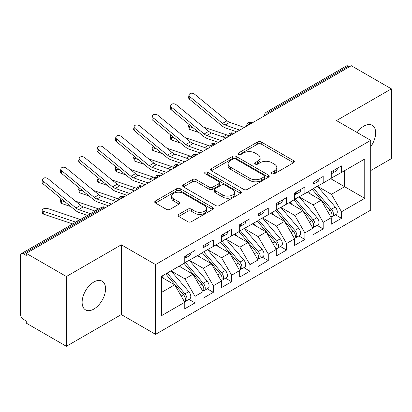 <?xml version="1.0" encoding="UTF-8"?>
<svg xmlns="http://www.w3.org/2000/svg" width="412" height="412" viewBox="0 0 412 412"><rect width="100%" height="100%" fill="white"/><g stroke="black" fill="none" stroke-linecap="round" stroke-linejoin="round"><path stroke-width="0.62" d="M271.971 173.735A1.777 1.025 0 0 0 274.49 173.735L293.586 162.709A2.544 1.468 0 0 0 294.328 161.669A2.544 1.468 0 0 0 293.586 160.634L261.234 141.955A2.544 1.468 0 0 0 257.639 141.955L238.543 152.981A1.777 1.025 0 0 0 238.018 153.707A1.777 1.025 0 0 0 238.543 154.433A1.777 1.025 0 0 0 241.056 154.433L243.528 153.007A8.132 4.697 0 0 1 255.033 153.007L257.727 154.562A8.132 4.697 0 0 1 260.111 157.884A8.132 4.697 0 0 1 257.727 161.205L255.255 162.632A1.777 1.025 0 0 0 254.734 163.358A1.777 1.025 0 0 0 255.255 164.084A1.777 1.025 0 0 0 257.773 164.084L260.245 162.658A8.132 4.697 0 0 1 271.745 162.658L274.443 164.213A8.132 4.697 0 0 1 276.823 167.535A8.132 4.697 0 0 1 274.443 170.851L271.971 172.283A1.777 1.025 0 0 0 271.451 173.009A1.777 1.025 0 0 0 271.971 173.735L271.971 172.283M93.843 309.077A16.573 9.569 120 0 0 104.674 294.472A16.573 9.569 120 0 0 102.13 281.19A16.573 9.569 120 0 0 93.843 282.009A16.573 9.569 120 0 0 83.018 296.614A16.573 9.569 120 0 0 85.557 309.896A16.573 9.569 120 0 0 93.843 309.077M370.707 146.739A16.573 9.569 120 0 0 372.221 125.258A16.573 9.569 120 0 0 363.935 126.077A16.573 9.569 120 0 0 357.137 132.51M178.736 214.384A2.544 1.468 0 0 0 177.989 215.425A2.544 1.468 0 0 0 178.736 216.46L187.81 221.702A2.544 1.468 0 0 0 191.405 221.702L212.613 209.456A2.544 1.468 0 0 0 213.359 208.421A2.544 1.468 0 0 0 212.613 207.38L180.26 188.701A2.544 1.468 0 0 0 176.666 188.701L155.458 200.948A2.544 1.468 0 0 0 154.711 201.983A2.544 1.468 0 0 0 155.458 203.023L166.422 209.353A2.544 1.468 0 0 0 170.017 209.353L179.091 204.11A2.544 1.468 0 0 0 179.838 203.075A2.544 1.468 0 0 0 179.091 202.035L173.658 198.898A6.798 3.924 0 0 1 171.665 196.122A6.798 3.924 0 0 1 175.862 192.497A6.798 3.924 0 0 1 183.273 193.346L204.568 205.645A6.798 3.924 0 0 1 206.561 208.421A6.798 3.924 0 0 1 202.364 212.046A6.798 3.924 0 0 1 194.953 211.196L191.405 209.147A2.544 1.468 0 0 0 187.81 209.147L178.736 214.384L178.736 216.46M370.707 170.583L391.4 158.641L391.4 88.863L351.297 65.709L26.275 253.359L26.275 255.476L23.345 253.782A3.883 2.24 -120 0 0 21.403 253.591A3.883 2.24 -120 0 0 20.6 255.368L20.6 314.572A3.883 2.24 -120 0 0 23.345 319.331L26.275 321.02L26.275 323.137L66.378 346.291L121.313 314.572L155.551 334.343L155.551 264.566L121.313 244.8L66.378 276.514L26.275 253.359M391.4 88.863L336.465 120.577L370.707 140.348L155.551 264.566M243.708 189.427A2.544 1.468 0 0 0 247.303 189.427L268.511 177.186A2.544 1.468 0 0 0 269.257 176.145A2.544 1.468 0 0 0 268.511 175.11L236.158 156.431A2.544 1.468 0 0 0 232.564 156.431L211.356 168.673A2.544 1.468 0 0 0 210.609 169.713A2.544 1.468 0 0 0 211.356 170.748L243.708 189.427M205.866 174.116A1.777 1.025 0 0 1 207.669 174.369L207.669 172.252L240.562 191.245A2.544 1.468 0 0 1 241.308 192.28A2.544 1.468 0 0 1 240.562 193.321L219.354 205.562A2.544 1.468 0 0 1 215.759 205.562L183.407 186.888L183.407 184.813A2.544 1.468 0 0 0 182.66 185.848A2.544 1.468 0 0 0 183.407 186.888M183.407 184.813L192.481 179.57A2.544 1.468 0 0 1 196.076 179.57L209.198 187.146A2.544 1.468 0 0 0 212.793 187.146L218.813 183.67A2.544 1.468 0 0 0 219.56 182.629A2.544 1.468 0 0 0 218.813 181.594L205.155 173.71A1.777 1.025 0 0 1 204.635 172.983A1.777 1.025 0 0 1 205.732 172.031A1.777 1.025 0 0 1 207.669 172.252M155.551 334.343L370.707 210.125L370.707 140.348M330.697 178.674L364.759 198.337L364.759 159.006L341.502 172.432L341.502 165.882L331.248 171.799L331.248 178.355L323.193 183.005L323.193 176.449L312.935 182.372L312.935 188.928L304.88 193.578L304.88 187.022L294.626 192.945L294.626 199.496L286.567 204.151L286.567 197.595L276.313 203.518L276.313 210.069L268.258 214.719L268.258 208.168L258.005 214.085L258.005 220.641L249.945 225.292L249.945 218.741L239.691 224.658L239.691 231.214L231.637 235.865L231.637 229.309L221.383 235.231L221.383 241.787L213.323 246.438L213.323 239.882L203.07 245.804L203.07 252.355L195.015 257.011L195.015 250.455L184.761 256.372L184.761 262.928L161.504 276.354L161.504 315.685L184.761 302.259L174.688 284.816L161.504 277.204M364.759 198.337L341.502 211.763L331.433 194.32L317.513 186.286M335.414 214.801L341.502 218.319L341.502 211.763M341.502 218.319L331.248 224.236L331.248 217.68L323.193 222.336L313.12 204.888L299.205 196.854M317.106 225.374L323.193 228.887L323.193 222.336M323.193 228.887L312.935 234.809L312.935 228.253L304.88 232.904L294.807 215.461L280.891 207.427M298.793 235.947L304.88 239.46L304.88 232.904M304.88 239.46L294.626 245.382L294.626 238.826L286.567 243.477L276.498 226.034L262.583 218M280.484 246.52L286.567 250.032L286.567 243.477M286.567 250.032L276.313 255.95L276.313 249.399L268.258 254.05L258.185 236.606L244.27 228.572M262.171 257.088L268.258 260.605L268.258 254.05M268.258 260.605L258.005 266.523L258.005 259.972L249.945 264.622L239.877 247.179L225.961 239.14M243.863 267.661L249.945 271.173L249.945 264.622M249.945 271.173L239.691 277.096L239.691 270.54L231.637 275.195L221.563 257.747L207.648 249.713M225.549 278.234L231.637 281.746L231.637 275.195M231.637 281.746L221.383 287.669L221.383 281.113L213.323 285.763L203.255 268.32L189.335 260.286M207.236 288.807L213.323 292.319L213.323 285.763M213.323 292.319L203.07 298.242L203.07 291.686L195.015 296.336L184.942 278.893L171.026 270.859M188.928 299.38L195.015 302.892L195.015 296.336M195.015 302.892L184.761 308.809L184.761 302.259M184.761 262.717L195.015 257.011M161.504 292.427L174.688 284.816M203.07 252.144L213.323 246.438M184.942 278.893L193.001 274.243L179.081 266.209M203.07 291.686L193.001 274.243M221.383 241.576L231.637 235.865M203.255 268.32L211.31 263.67L197.394 255.636M221.383 281.113L211.31 263.67M239.691 231.003L249.945 225.292M221.563 257.747L229.623 253.097L215.703 245.063M239.691 270.54L229.623 253.097M258.005 220.43L268.258 214.719M239.877 247.179L247.931 242.524L234.016 234.49M258.005 259.972L247.931 242.524M276.313 209.857L286.567 204.151M258.185 236.606L266.245 231.956L252.324 223.917M276.313 249.399L266.245 231.956M294.626 199.284L304.88 193.578M276.498 226.034L284.553 221.383L270.638 213.349M294.626 238.826L284.553 221.383M312.935 188.717L323.193 183.005M294.807 215.461L302.866 210.81L288.951 202.776M312.935 228.253L302.866 210.81M349.469 66.77L348.367 66.136L268.305 112.358L269.402 112.996M266.106 114.897A3.883 2.24 120 0 1 268.305 112.358A3.883 2.24 60 0 0 266.363 112.167L346.425 65.941A3.883 2.24 60 0 1 348.367 66.136M331.248 178.144L341.502 172.432M331.433 194.32L344.617 186.708L344.617 170.635L364.759 159.006M313.12 204.888L321.175 200.237L307.259 192.203M331.248 217.68L321.175 200.237M66.378 276.514L66.378 346.291M121.313 314.572L121.313 244.8M251.001 123.621L249.899 122.982A3.883 2.24 -120 0 0 247.957 122.791A3.883 2.24 -120 0 0 247.916 122.817L246.108 126.103A3.883 2.24 0 0 0 246.144 126.422M232.687 134.188L231.59 133.555A3.883 2.24 -120 0 0 229.649 133.364A3.883 2.24 -120 0 0 229.602 133.39L227.795 136.676A3.883 2.24 0 0 0 227.836 136.995M214.379 144.761L213.277 144.128A3.883 2.24 -120 0 0 211.335 143.937A3.883 2.24 -120 0 0 211.289 143.963L209.487 147.244A3.883 2.24 0 0 0 209.523 147.563M196.066 155.334L194.969 154.701A3.883 2.24 -120 0 0 193.027 154.505A3.883 2.24 -120 0 0 192.981 154.536L191.173 157.817A3.883 2.24 0 0 0 191.214 158.136M177.757 165.907L176.655 165.274A3.883 2.24 -120 0 0 174.714 165.078A3.883 2.24 -120 0 0 174.667 165.109L172.86 168.39A3.883 2.24 0 0 0 172.901 168.709M159.444 176.48L158.347 175.842A3.883 2.24 -120 0 0 156.405 175.651A3.883 2.24 -120 0 0 156.359 175.677L154.552 178.963A3.883 2.24 0 0 0 154.593 179.282M141.131 187.048L140.034 186.415A3.883 2.24 -120 0 0 138.092 186.224A3.883 2.24 -120 0 0 138.046 186.25L136.238 189.535A3.883 2.24 0 0 0 136.279 189.85M122.822 197.621L121.725 196.988A3.883 2.24 -120 0 0 119.779 196.797A3.883 2.24 -120 0 0 119.737 196.823L117.93 200.103A3.883 2.24 0 0 0 117.966 200.423M272.682 173.982L274.443 172.968A8.132 4.697 0 0 0 276.823 169.646L276.823 167.535M260.111 157.884L260.111 159.995A8.132 4.697 0 0 1 257.727 163.317L255.965 164.331M293.55 162.73L261.234 144.066A2.544 1.468 0 0 0 257.639 144.066L239.254 154.685M268.48 177.201L236.158 158.543A2.544 1.468 0 0 0 232.564 158.543L211.387 170.769M264.02 176.872A1.777 1.025 0 0 0 264.54 176.145A1.777 1.025 0 0 0 264.02 175.419L235.618 159.022A1.777 1.025 0 0 0 233.104 159.022L230.499 160.531A8.132 4.697 0 0 0 228.114 163.847A8.132 4.697 0 0 0 230.499 167.169L249.909 178.375A8.132 4.697 0 0 0 261.414 178.375L264.02 176.872L264.02 178.988A1.777 1.025 0 0 0 264.54 178.262L264.54 176.145M228.114 163.847L228.114 165.964A8.132 4.697 0 0 0 230.499 169.286L230.499 167.169M264.02 178.988L261.414 180.492A8.132 4.697 0 0 1 249.909 180.492L230.499 169.286M183.443 186.904L192.481 181.687L192.481 179.57M219.56 182.629L219.56 184.746A2.544 1.468 0 0 1 218.813 185.781L212.793 189.257A2.544 1.468 0 0 1 209.198 189.257L196.076 181.687A2.544 1.468 0 0 0 192.481 181.687M207.669 174.369L240.531 193.341M222.815 195.005A6.798 3.924 0 0 0 230.226 195.855A6.798 3.924 0 0 0 234.423 192.229A6.798 3.924 0 0 0 232.43 189.453L224.926 185.122A2.544 1.468 0 0 0 221.332 185.122L215.311 188.598A2.544 1.468 0 0 0 214.564 189.638A2.544 1.468 0 0 0 215.311 190.674L222.815 195.005L222.815 197.121A6.798 3.924 0 0 0 230.226 197.971A6.798 3.924 0 0 0 234.423 194.346L234.423 192.229M214.564 189.638L214.564 191.75A2.544 1.468 0 0 0 215.311 192.79L215.311 190.674M222.815 197.121L215.311 192.79M206.561 208.421L206.561 210.532A6.798 3.924 0 0 1 202.364 214.158A6.798 3.924 0 0 1 194.953 213.308L191.405 211.258A2.544 1.468 0 0 0 187.81 211.258L178.767 216.48M171.665 196.122L171.665 198.234A6.798 3.924 0 0 0 173.658 201.01L173.658 198.898M179.06 204.131L173.658 201.01M212.582 209.476L180.26 190.818A2.544 1.468 0 0 0 176.666 190.818L155.494 203.044M313.645 188.516L331.444 209.265A5.181 2.992 60 0 1 333.447 214.189A5.181 2.992 60 0 1 332.371 216.558L336.218 214.338A5.181 2.992 -120 0 0 337.289 211.969A5.181 2.992 -120 0 0 335.291 207.045L317.492 186.296M332.371 216.558A5.181 2.992 60 0 1 331.536 216.8M312.183 189.36L329.981 210.115A5.181 2.992 60 0 1 331.979 215.033A5.181 2.992 60 0 1 331.042 217.32M199.001 132.576L189.958 129.543A3.239 1.447 170.7 0 1 189.051 128.745L188.567 125.773A3.239 1.447 -9.3 0 0 189.474 126.572L193.192 127.818M189.304 124.635A3.239 1.447 -9.3 0 0 188.567 125.773M310.447 194.042L308.336 191.585M203.58 127.128L226.554 134.837A12.947 7.478 60 0 1 227.99 135.455M331.248 173.812A5.181 2.992 -120 0 0 331.979 171.701A5.181 2.992 -120 0 0 331.969 171.382M331.536 173.462A5.181 2.992 -120 0 0 332.371 173.225A5.181 2.992 -120 0 0 333.447 170.851A5.181 2.992 -120 0 0 333.437 170.537M337.279 168.317A5.181 2.992 60 0 1 337.289 168.632A5.181 2.992 60 0 1 336.218 171.006L332.371 173.225M244.311 127.478L229.731 122.349A9.579 5.531 60 0 1 227.043 120.773L194.536 94.152A3.239 2.215 11.4 0 0 191.245 93.246A3.239 2.215 11.4 0 0 189.077 94.832A3.239 2.215 11.4 0 0 189.958 96.794L189.474 99.204A3.239 2.215 -168.6 0 1 188.588 97.242L189.077 94.832M239.733 130.12L225.153 124.99A9.579 5.531 60 0 1 222.465 123.42L189.958 96.794M189.474 99.204L221.975 125.825A12.947 7.478 -120 0 0 225.606 127.952L236.72 131.861M295.337 199.089L313.135 219.838A5.181 2.992 60 0 1 315.134 224.761A5.181 2.992 60 0 1 314.062 227.13L317.904 224.911A5.181 2.992 -120 0 0 318.981 222.542A5.181 2.992 -120 0 0 316.983 217.618L299.179 196.869M314.062 227.13A5.181 2.992 60 0 1 313.223 227.373M293.869 199.933L311.668 220.683A5.181 2.992 60 0 1 313.671 225.606A5.181 2.992 60 0 1 312.729 227.893M180.688 143.149L171.65 140.116A3.239 1.447 170.7 0 1 170.743 139.318L170.254 136.346A3.239 1.447 -9.3 0 0 171.16 137.145L174.879 138.391M170.99 135.203A3.239 1.447 -9.3 0 0 170.254 136.346M292.134 204.615L290.022 202.153M185.266 137.696L208.245 145.41A12.947 7.478 60 0 1 209.682 146.028M277.024 209.662L294.822 230.411A5.181 2.992 60 0 1 296.825 235.334A5.181 2.992 60 0 1 295.749 237.703L299.596 235.484A5.181 2.992 -120 0 0 300.667 233.115A5.181 2.992 -120 0 0 298.669 228.191L280.871 207.442M295.749 237.703A5.181 2.992 60 0 1 294.915 237.945M275.561 210.506L293.359 231.256A5.181 2.992 60 0 1 295.358 236.179A5.181 2.992 60 0 1 294.415 238.466M162.38 153.722L153.336 150.684A3.239 1.447 170.7 0 1 152.43 149.891L151.946 146.919A3.239 1.447 -9.3 0 0 152.847 147.712L156.57 148.964M152.677 145.776A3.239 1.447 -9.3 0 0 151.946 146.919M273.826 215.188L271.714 212.726M166.958 148.268L189.932 155.983A12.947 7.478 60 0 1 191.369 156.601M258.71 220.235L276.514 240.984A5.181 2.992 60 0 1 278.512 245.902A5.181 2.992 60 0 1 277.441 248.276L281.283 246.057A5.181 2.992 -120 0 0 282.359 243.683A5.181 2.992 -120 0 0 280.356 238.764L262.557 218.015M277.441 248.276A5.181 2.992 60 0 1 276.601 248.513M257.248 221.079L275.046 241.829A5.181 2.992 60 0 1 277.049 246.752A5.181 2.992 60 0 1 276.107 249.039M144.066 164.295L135.028 161.257A3.239 1.447 170.7 0 1 134.121 160.459L133.632 157.487A3.239 1.447 -9.3 0 0 134.539 158.285L138.257 159.537M134.369 156.349A3.239 1.447 -9.3 0 0 133.632 157.487M255.512 225.761L253.401 223.299M148.644 158.841L171.624 166.556A12.947 7.478 60 0 1 173.055 167.169M240.402 230.802L258.2 251.552A5.181 2.992 60 0 1 260.199 256.475A5.181 2.992 60 0 1 259.127 258.849L262.974 256.625A5.181 2.992 -120 0 0 264.046 254.256A5.181 2.992 -120 0 0 262.047 249.332L244.249 228.583M259.127 258.849A5.181 2.992 60 0 1 258.288 259.086M238.934 231.652L256.738 252.402A5.181 2.992 60 0 1 258.736 257.32A5.181 2.992 60 0 1 257.794 259.606M125.758 174.863L116.714 171.83A3.239 1.447 170.7 0 1 115.808 171.032L115.324 168.06A3.239 1.447 -9.3 0 0 116.225 168.858L119.949 170.105M116.055 166.922A3.239 1.447 -9.3 0 0 115.324 168.06M237.204 236.328L235.092 233.872M130.336 169.414L153.31 177.124A12.947 7.478 60 0 1 154.747 177.742M312.935 184.385A5.181 2.992 -120 0 0 313.671 182.269A5.181 2.992 -120 0 0 313.661 181.955M313.223 184.035A5.181 2.992 -120 0 0 314.062 183.793A5.181 2.992 -120 0 0 315.134 181.424A5.181 2.992 -120 0 0 315.123 181.11M318.97 178.89A5.181 2.992 60 0 1 318.981 179.205A5.181 2.992 60 0 1 317.904 181.574L314.062 183.793M226.003 138.051L211.418 132.916A9.579 5.531 60 0 1 208.73 131.346L176.228 104.725A3.239 2.215 11.4 0 0 172.932 103.814A3.239 2.215 11.4 0 0 170.764 105.405A3.239 2.215 11.4 0 0 171.65 107.367L171.16 109.777A3.239 2.215 -168.6 0 1 170.274 107.81L170.764 105.405M221.424 140.693L206.839 135.563A9.579 5.531 60 0 1 204.156 133.988L171.65 107.367M171.16 109.777L203.667 136.398A12.947 7.478 -120 0 0 207.298 138.525L218.412 142.434M294.626 194.958A5.181 2.992 -120 0 0 295.358 192.842A5.181 2.992 -120 0 0 295.347 192.528M294.915 194.608A5.181 2.992 -120 0 0 295.749 194.366A5.181 2.992 -120 0 0 296.825 191.997A5.181 2.992 -120 0 0 296.815 191.683M300.657 189.458A5.181 2.992 60 0 1 300.667 189.778A5.181 2.992 60 0 1 299.596 192.147L295.749 194.366M207.689 148.624L193.11 143.489A9.579 5.531 60 0 1 190.421 141.919L157.914 115.293A3.239 2.215 11.4 0 0 154.624 114.387A3.239 2.215 11.4 0 0 152.455 115.973A3.239 2.215 11.4 0 0 153.336 117.94L152.847 120.345A3.239 2.215 -168.6 0 1 151.966 118.383L152.455 115.973M203.111 151.266L188.531 146.131A9.579 5.531 60 0 1 185.843 144.56L153.336 117.94M152.847 120.345L185.354 146.971A12.947 7.478 -120 0 0 188.984 149.093L200.098 153.007M276.313 205.526A5.181 2.992 -120 0 0 277.049 203.415A5.181 2.992 -120 0 0 277.039 203.101M276.601 205.181A5.181 2.992 -120 0 0 277.441 204.939A5.181 2.992 -120 0 0 278.512 202.57A5.181 2.992 -120 0 0 278.502 202.251M282.349 200.031A5.181 2.992 60 0 1 282.359 200.35A5.181 2.992 60 0 1 281.283 202.719L277.441 204.939M189.381 159.197L174.796 154.062A9.579 5.531 60 0 1 172.108 152.492L139.601 125.866A3.239 2.215 11.4 0 0 136.31 124.96A3.239 2.215 11.4 0 0 134.142 126.546A3.239 2.215 11.4 0 0 135.028 128.508L134.539 130.918A3.239 2.215 -168.6 0 1 133.653 128.956L134.142 126.546M184.803 161.839L170.218 156.704A9.579 5.531 60 0 1 167.53 155.133L135.028 128.508M134.539 130.918L167.045 157.544A12.947 7.478 -120 0 0 170.676 159.665L181.79 163.579M258.005 216.099A5.181 2.992 -120 0 0 258.736 213.988A5.181 2.992 -120 0 0 258.726 213.668M258.288 215.749A5.181 2.992 -120 0 0 259.127 215.512A5.181 2.992 -120 0 0 260.199 213.138A5.181 2.992 -120 0 0 260.193 212.824M264.035 210.604A5.181 2.992 60 0 1 264.046 210.918A5.181 2.992 60 0 1 262.974 213.292L259.127 215.512M171.068 169.765L156.483 164.635A9.579 5.531 60 0 1 153.8 163.064L121.293 136.439A3.239 2.215 11.4 0 0 118.002 135.533A3.239 2.215 11.4 0 0 115.829 137.119A3.239 2.215 11.4 0 0 116.714 139.081L116.225 141.491A3.239 2.215 -168.6 0 1 115.345 139.529L115.829 137.119M166.489 172.412L151.91 167.277A9.579 5.531 60 0 1 149.221 165.706L116.714 139.081M116.225 141.491L148.732 168.117A12.947 7.478 -120 0 0 152.363 170.238L163.476 174.147M222.089 241.375L239.892 262.125A5.181 2.992 60 0 1 241.89 267.048A5.181 2.992 60 0 1 240.819 269.417L244.661 267.197A5.181 2.992 -120 0 0 245.737 264.828A5.181 2.992 -120 0 0 243.734 259.905L225.936 239.156M240.819 269.417A5.181 2.992 60 0 1 239.98 269.659M220.626 242.22L238.424 262.969A5.181 2.992 60 0 1 240.423 267.893A5.181 2.992 60 0 1 239.485 270.179M107.444 185.436L98.401 182.403A3.239 1.447 170.7 0 1 97.5 181.604L97.011 178.633A3.239 1.447 -9.3 0 0 97.917 179.431L101.635 180.677M97.747 177.495A3.239 1.447 -9.3 0 0 97.011 178.633M218.89 246.901L216.779 244.44M112.023 179.987L135.002 187.697A12.947 7.478 60 0 1 136.434 188.315M239.691 226.672A5.181 2.992 -120 0 0 240.423 224.555A5.181 2.992 -120 0 0 240.417 224.241M239.98 226.322A5.181 2.992 -120 0 0 240.819 226.085A5.181 2.992 -120 0 0 241.89 223.711A5.181 2.992 -120 0 0 241.88 223.397M245.727 221.177A5.181 2.992 60 0 1 245.737 221.491A5.181 2.992 60 0 1 244.661 223.865L240.819 226.085M152.759 180.338L138.175 175.208A9.579 5.531 60 0 1 135.486 173.632L102.979 147.012A3.239 2.215 11.4 0 0 99.689 146.106A3.239 2.215 11.4 0 0 97.52 147.692A3.239 2.215 11.4 0 0 98.401 149.654L97.917 152.064A3.239 2.215 -168.6 0 1 97.031 150.097L97.52 147.692M148.181 182.98L133.596 177.85A9.579 5.531 60 0 1 130.908 176.279L98.401 149.654M97.917 152.064L130.424 178.684A12.947 7.478 -120 0 0 134.055 180.811L145.168 184.72M203.78 251.948L221.579 272.698A5.181 2.992 60 0 1 223.577 277.621A5.181 2.992 60 0 1 222.506 279.99L226.353 277.77A5.181 2.992 -120 0 0 227.424 275.401A5.181 2.992 -120 0 0 225.426 270.478L207.622 249.729M222.506 279.99A5.181 2.992 60 0 1 221.666 280.232M202.313 252.793L220.116 273.542A5.181 2.992 60 0 1 222.114 278.466A5.181 2.992 60 0 1 221.172 280.752M89.136 196.009L80.093 192.976A3.239 1.447 170.7 0 1 79.186 192.177L78.697 189.206A3.239 1.447 -9.3 0 0 79.604 189.999L83.322 191.25M79.434 188.063A3.239 1.447 -9.3 0 0 78.697 189.206M200.577 257.474L198.471 255.013M93.709 190.555L116.689 198.27A12.947 7.478 60 0 1 118.126 198.888M185.467 262.521L203.27 283.271A5.181 2.992 60 0 1 205.269 288.194A5.181 2.992 60 0 1 204.192 290.563L208.039 288.343A5.181 2.992 -120 0 0 209.111 285.969A5.181 2.992 -120 0 0 207.112 281.051L189.314 260.302M204.192 290.563A5.181 2.992 60 0 1 203.358 290.8M184.004 263.366L201.803 284.115A5.181 2.992 60 0 1 203.801 289.039A5.181 2.992 60 0 1 202.864 291.325M70.823 206.582L61.779 203.543A3.239 1.447 170.7 0 1 60.878 202.745L60.389 199.774A3.239 1.447 -9.3 0 0 61.295 200.572L65.014 201.823M61.125 198.636A3.239 1.447 -9.3 0 0 60.389 199.774M182.269 268.047L180.157 265.586M75.401 201.128L98.375 208.843A12.947 7.478 60 0 1 98.71 208.961M167.159 273.089L184.957 293.844A5.181 2.992 60 0 1 186.955 298.762A5.181 2.992 60 0 1 185.884 301.136L189.731 298.916A5.181 2.992 -120 0 0 190.802 296.542A5.181 2.992 -120 0 0 188.804 291.619L171.001 270.869M185.884 301.136A5.181 2.992 60 0 1 185.045 301.373M165.691 273.939L183.495 294.688A5.181 2.992 60 0 1 185.493 299.612A5.181 2.992 60 0 1 184.55 301.898M72.754 223.948L43.471 214.116A3.239 1.447 170.7 0 1 42.565 213.318L42.076 210.347A3.239 1.447 -9.3 0 0 42.982 211.145L75.489 222.058A12.947 7.478 60 0 1 75.818 222.176M80.397 219.534A12.947 7.478 60 0 0 80.067 219.416L47.56 208.503A3.239 1.447 -9.3 0 0 43.955 208.663A3.239 1.447 -9.3 0 0 42.076 210.347M163.955 278.615L161.849 276.158M221.383 237.245A5.181 2.992 -120 0 0 222.114 235.128A5.181 2.992 -120 0 0 222.104 234.814M221.666 236.895A5.181 2.992 -120 0 0 222.506 236.653A5.181 2.992 -120 0 0 223.577 234.284A5.181 2.992 -120 0 0 223.567 233.97M227.414 231.75A5.181 2.992 60 0 1 227.424 232.064A5.181 2.992 60 0 1 226.353 234.433L222.506 236.653M134.446 190.911L119.861 185.776A9.579 5.531 60 0 1 117.178 184.205L84.671 157.585A3.239 2.215 11.4 0 0 81.38 156.673A3.239 2.215 11.4 0 0 79.207 158.265A3.239 2.215 11.4 0 0 80.093 160.227L79.604 162.637A3.239 2.215 -168.6 0 1 78.723 160.67L79.207 158.265M129.868 193.552L115.283 188.423A9.579 5.531 60 0 1 112.6 186.847L80.093 160.227M79.604 162.637L112.11 189.257A12.947 7.478 -120 0 0 115.741 191.384L126.855 195.293M203.07 247.818A5.181 2.992 -120 0 0 203.801 245.701A5.181 2.992 -120 0 0 203.791 245.387M203.358 247.468A5.181 2.992 -120 0 0 204.192 247.226A5.181 2.992 -120 0 0 205.269 244.857A5.181 2.992 -120 0 0 205.258 244.537M209.105 242.318A5.181 2.992 60 0 1 209.111 242.637A5.181 2.992 60 0 1 208.039 245.006L204.192 247.226M116.133 201.483L101.553 196.349A9.579 5.531 60 0 1 98.865 194.778L66.358 168.153A3.239 2.215 11.4 0 0 63.067 167.246A3.239 2.215 11.4 0 0 60.899 168.832A3.239 2.215 11.4 0 0 61.779 170.8L61.295 173.205A3.239 2.215 -168.6 0 1 60.41 171.243L60.899 168.832M111.559 204.125L96.975 198.991A9.579 5.531 60 0 1 94.286 197.42L61.779 170.8M61.295 173.205L93.802 199.83A12.947 7.478 -120 0 0 97.428 201.952L108.541 205.866M184.761 258.386A5.181 2.992 -120 0 0 185.493 256.274A5.181 2.992 -120 0 0 185.482 255.955M185.045 258.041A5.181 2.992 -120 0 0 185.884 257.799A5.181 2.992 -120 0 0 186.955 255.43A5.181 2.992 -120 0 0 186.945 255.11M190.792 252.891A5.181 2.992 60 0 1 190.802 253.205A5.181 2.992 60 0 1 189.731 255.579L185.884 257.799M95.043 211.078L83.239 206.922A9.579 5.531 60 0 1 80.556 205.351L48.05 178.726A3.239 2.215 11.4 0 0 44.754 177.819A3.239 2.215 11.4 0 0 42.585 179.405A3.239 2.215 11.4 0 0 43.471 181.368L42.982 183.778A3.239 2.215 -168.6 0 1 42.101 181.816L42.585 179.405M90.465 213.72L78.661 209.564A9.579 5.531 60 0 1 75.978 207.993L43.471 181.368M42.982 183.778L75.489 210.403A12.947 7.478 -120 0 0 79.119 212.525L87.452 215.461M104.509 208.194L103.412 207.56L23.345 253.782M105.647 207.535L105.354 207.365A3.883 2.24 120 0 0 103.412 207.56A3.883 2.24 -120 0 0 101.47 207.365L21.403 253.591M252.139 122.961L251.845 122.791A3.883 2.24 120 0 0 249.899 122.982A3.883 2.24 120 0 0 247.792 125.469M264.422 115.87L264.422 115.53A3.883 2.24 0 0 0 264.458 115.849M233.825 133.534L233.532 133.364A3.883 2.24 120 0 0 231.59 133.555A3.883 2.24 120 0 0 229.484 136.042M215.517 144.107L215.219 143.937A3.883 2.24 120 0 0 213.277 144.128A3.883 2.24 120 0 0 211.171 146.615M197.204 154.675L196.91 154.505A3.883 2.24 120 0 0 194.969 154.701A3.883 2.24 120 0 0 192.862 157.183M178.89 165.248L178.597 165.078A3.883 2.24 120 0 0 176.655 165.274A3.883 2.24 120 0 0 174.549 167.756M160.582 175.821L160.289 175.651A3.883 2.24 120 0 0 158.347 175.842A3.883 2.24 120 0 0 156.241 178.329M142.269 186.394L141.975 186.224A3.883 2.24 120 0 0 140.034 186.415A3.883 2.24 120 0 0 137.927 188.902M123.96 196.967L123.667 196.797A3.883 2.24 120 0 0 121.725 196.988A3.883 2.24 120 0 0 119.614 199.47M274.443 172.968L274.443 170.851M255.255 164.084L255.255 162.632M257.727 163.317L257.727 161.205M238.543 154.433L238.543 152.981M257.639 144.066L257.639 141.955M261.234 144.066L261.234 141.955M293.586 162.709L293.586 160.634M211.356 170.748L211.356 168.673M232.564 158.543L232.564 156.431M236.158 158.543L236.158 156.431M268.511 177.186L268.511 175.11M249.909 180.492L249.909 178.375M261.414 180.492L261.414 178.375M196.076 181.687L196.076 179.57M209.198 189.257L209.198 187.146M212.793 189.257L212.793 187.146M218.813 185.781L218.813 183.67M240.562 193.321L240.562 191.245M187.81 211.258L187.81 209.147M191.405 211.258L191.405 209.147M194.953 213.308L194.953 211.196M179.091 204.11L179.091 202.035M155.458 203.023L155.458 200.948M176.666 190.818L176.666 188.701M180.26 190.818L180.26 188.701M212.613 209.456L212.613 207.38M189.474 126.572L189.958 129.543M329.981 210.115L327.653 211.454M335.291 207.045L331.444 209.265M226.554 134.837L222.887 136.954M225.153 124.99L229.731 122.349M222.465 123.42L227.043 120.773M171.16 137.145L171.65 140.116M311.668 220.683L309.34 222.027M316.983 217.618L313.135 219.838M208.245 145.41L204.579 147.527M152.847 147.712L153.336 150.684M293.359 231.256L291.032 232.6M298.669 228.191L294.822 230.411M189.932 155.983L186.265 158.1M134.539 158.285L135.028 161.257M275.046 241.829L272.718 243.173M280.356 238.764L276.514 240.984M171.624 166.556L167.957 168.673M116.225 168.858L116.714 171.83M256.738 252.402L254.41 253.746M262.047 249.332L258.2 251.552M153.31 177.124L149.644 179.241M206.839 135.563L211.418 132.916M204.156 133.988L208.73 131.346M188.531 146.131L193.11 143.489M185.843 144.56L190.421 141.919M170.218 156.704L174.796 154.062M167.53 155.133L172.108 152.492M151.91 167.277L156.483 164.635M149.221 165.706L153.8 163.064M97.917 179.431L98.401 182.403M238.424 262.969L236.097 264.313M243.734 259.905L239.892 262.125M135.002 187.697L131.335 189.814M133.596 177.85L138.175 175.208M130.908 176.279L135.486 173.632M79.604 189.999L80.093 192.976M220.116 273.542L217.788 274.886M225.426 270.478L221.579 272.698M116.689 198.27L113.022 200.387M61.295 200.572L61.779 203.543M201.803 284.115L199.475 285.459M207.112 281.051L203.27 283.271M98.375 208.843L94.714 210.959M42.982 211.145L43.471 214.116M183.495 294.688L181.167 296.032M188.804 291.619L184.957 293.844M80.067 219.416L75.489 222.058M115.283 188.423L119.861 185.776M112.6 186.847L117.178 184.205M96.975 198.991L101.553 196.349M94.286 197.42L98.865 194.778M78.661 209.564L83.239 206.922M75.978 207.993L80.556 205.351M251.845 122.791A3.883 3.883 0 0 0 247.957 122.791M266.363 112.167A3.883 3.883 0 0 0 264.422 115.53M233.532 133.364A3.883 3.883 0 0 0 229.649 133.364M246.108 126.103L246.108 126.443M215.219 143.937A3.883 3.883 0 0 0 211.335 143.937M227.795 136.676L227.795 137.016M196.91 154.505A3.883 3.883 0 0 0 193.027 154.505M209.487 147.244L209.487 147.589M178.597 165.078A3.883 3.883 0 0 0 174.714 165.078M191.173 157.817L191.173 158.157M160.289 175.651A3.883 3.883 0 0 0 156.405 175.651M172.86 168.39L172.86 168.729M141.975 186.224A3.883 3.883 0 0 0 138.092 186.224M154.552 178.963L154.552 179.302M123.667 196.797A3.883 3.883 0 0 0 119.779 196.797M136.238 189.535L136.238 189.875M105.354 207.365A3.883 3.883 0 0 0 101.47 207.365M117.93 200.103L117.93 200.448"/></g></svg>
